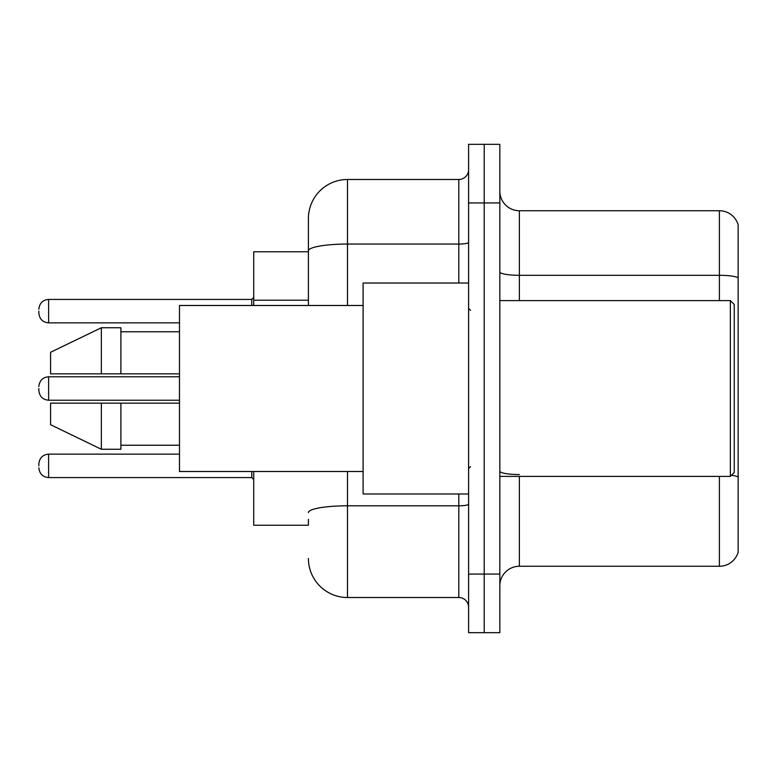 <?xml version="1.0" encoding="UTF-8"?>
<svg xmlns="http://www.w3.org/2000/svg" width="777" height="777" viewBox="0 0 777 777"><rect width="100%" height="100%" fill="white"/><g stroke="black" fill="none" stroke-linecap="round" stroke-linejoin="round"><path stroke-width="1.17" d="M253.72 525.233L308.411 525.233L253.72 525.233L253.72 471.513M308.411 288.471L308.411 240.044L308.411 251.767L253.72 251.767L253.72 305.487M738.15 488.121L738.15 550.631L738.15 488.121M499.844 585.79A19.532 19.532 0 0 1 519.376 566.258L719.395 566.258L719.395 476.398M484.217 574.067L484.217 632.672L499.844 632.672L499.844 574.067L484.217 574.067L484.217 632.672L468.589 632.672L468.589 574.067L484.217 574.067L484.217 202.933L484.217 574.067M468.589 574.067L468.589 144.328L484.217 144.328L484.217 202.933L484.217 144.328L499.844 144.328L499.844 574.067M738.15 224.806A19.532 19.532 0 0 0 719.395 210.742A19.532 19.532 0 0 1 738.15 224.806L738.15 552.194A19.532 19.532 0 0 1 719.395 566.258M738.15 552.194L738.15 550.631M738.15 277.758A19.532 3.39 180 0 0 719.395 275.311L719.395 210.742L519.376 210.742A19.532 19.532 0 0 1 499.844 191.21A19.532 19.532 0 0 0 519.376 210.742L519.376 300.602M738.15 278.02L738.15 477.263M308.411 525.233L308.411 519.376M347.484 471.513L347.484 597.513L458.818 597.513L458.818 493.978M308.411 305.487L308.411 218.56A39.064 39.064 0 0 1 347.484 179.487L458.818 179.487A9.771 9.771 0 0 0 468.589 169.726M308.411 218.56L308.411 240.044M468.589 607.274A9.771 9.771 0 0 0 458.818 597.513M347.484 597.513A39.064 39.064 0 0 1 308.411 558.44M730.341 300.602L734.246 304.506L734.246 472.494L730.341 476.398L730.341 300.602L499.844 300.602M468.589 283.022L363.102 283.022L363.102 493.978L468.589 493.978M363.102 305.487L179.487 305.487L179.487 471.513L363.102 471.513M50.573 352.282L101.36 327.739L50.573 352.282L50.573 373.854L179.487 373.854M179.487 331.76L120.891 331.76M120.891 373.854L120.891 327.739L101.36 327.739L101.36 373.854M101.36 449.261L50.573 424.718L101.36 449.261L120.891 449.261L120.891 403.146L101.36 403.146L101.36 449.261M120.891 445.24L179.487 445.24M179.487 403.146L120.891 403.146L179.487 403.146M101.36 403.146L50.573 403.146L50.573 424.718M38.85 465.85L38.85 463.898L38.85 465.85M38.85 388.5L38.85 390.452L38.85 388.5M38.85 311.15L38.85 313.102L38.85 311.15M308.411 300.194L253.72 300.194M519.376 476.398L519.376 566.258M719.395 300.602L719.395 275.311L519.376 275.311A19.532 3.39 0 0 1 499.844 271.921M738.15 476.991A19.532 3.39 180 0 0 731.458 475.281M499.844 202.933L468.589 202.933M519.376 474.553A19.532 3.39 -0 0 1 499.844 471.163M468.589 504.108A9.771 1.7 0 0 1 458.818 505.808L347.484 505.808A39.064 6.779 180 0 0 308.411 512.587M347.484 179.487L347.484 244.056L458.818 244.056L458.818 179.487M308.411 250.845A39.064 6.779 180 0 1 347.484 244.056L347.484 305.487M458.818 283.022L458.818 244.056A9.771 1.7 0 0 0 468.589 242.366M38.85 463.898C39.481 457.915 42.735 454.662 48.621 454.137L48.621 477.573L251.767 477.573L251.767 471.513M179.487 376.777L48.621 376.777L48.621 400.223C42.735 399.699 39.481 396.435 38.85 390.452M251.767 305.487L251.767 299.427L253.72 297.474M251.767 299.427L48.621 299.427L48.621 322.863C42.735 322.338 39.481 319.085 38.85 313.102M499.844 476.398L730.341 476.398M470.541 310.363L468.589 308.411M470.541 466.637L468.589 468.589M251.767 477.573L253.72 479.526M48.621 454.137L179.487 454.137M48.621 477.573C42.735 477.049 39.481 473.795 38.85 467.803M48.621 400.223L179.487 400.223M48.621 376.777C42.735 377.301 39.481 380.565 38.85 386.548M48.621 322.863L179.487 322.863M48.621 299.427C42.735 299.951 39.481 303.205 38.85 309.197"/></g></svg>
